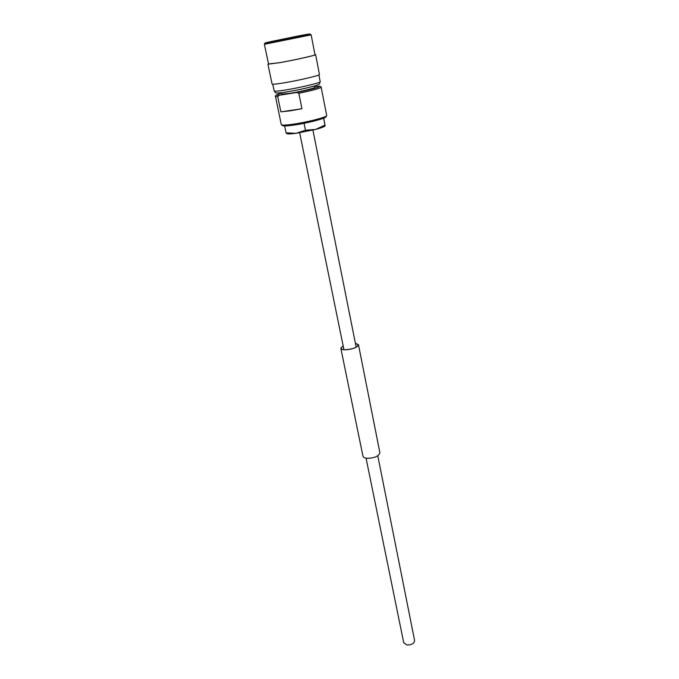 <?xml version="1.0" encoding="UTF-8"?>
<svg xmlns="http://www.w3.org/2000/svg" width="679" height="679" viewBox="0 0 679 679"><rect width="100%" height="100%" fill="white"/><g stroke="black" fill="none" stroke-linecap="round" stroke-linejoin="round"><path stroke-width="1.02" d="M377.796 455.787L414.589 640.492C414.182 643.548 411.61 645.042 406.874 644.965L403.716 642.682L366.066 458.155M311.152 34.867L314.997 54.77C315.956 55.245 294.262 60.091 279.587 62.672L268.553 64.14L264.386 44.296L264.903 43.125L309.879 34.026L311.152 34.867L264.386 44.296M314.963 54.575L315.616 54.651C316.601 55.126 294.33 60.108 279.247 62.757L268.511 63.936M315.616 54.651L319.453 74.503C320.496 75.327 298.429 80.521 283.415 82.948C276.2 84.12 272.423 84.485 272.092 84.052L267.933 64.267M314.53 85.961L314.784 87.302C315.523 88.024 300.016 91.775 289.424 93.413L281.352 94.041L281.072 92.709M321.099 87.005L326.718 115.566C326.888 117.178 306.331 122.432 292.284 124.316C285.723 125.208 282.057 125.343 281.31 124.724L275.419 96.214M321.26 87.141C320.174 88.338 312.705 90.392 298.845 93.303L301.951 108.733L289.526 110.932L280.877 111.848L277.694 96.63L275.326 96.401M326.582 115.778L325.895 116.83C326.03 118.392 306.441 123.408 293.048 125.199C286.784 126.039 283.287 126.167 282.557 125.573L281.513 124.86M300.067 36.131L296.35 36.428L273.399 41.47M304.184 35.172L271.167 41.843M277.694 96.63L279.273 95.255L276.141 95.068L281.157 93.099M314.623 86.445L319.987 86.225C318.969 87.43 311.228 89.518 296.765 92.488L298.845 93.303M279.273 95.255L296.765 92.488M273.314 41.088L271.133 41.674M302.401 35.605L299.991 35.741M302.333 35.249L304.158 35.028M301.951 108.733L280.877 111.848M323.722 118.146L325.156 125.836L324.961 125.097L315.616 129.434L305.465 130.215L296.078 133.322L286.063 132.829L286.844 133.619C287.777 134.102 290.85 134.001 296.078 133.322L315.616 129.434C321.175 127.941 324.324 126.769 325.054 125.921L325.139 125.844M322.618 118.57L323.62 118.188M323.637 118.307L324.961 125.097M284.679 125.938L286.063 132.829M303.038 123.51L304.082 123.366L305.465 130.215M284.654 126.065L285.672 125.929M304.082 123.366L305.126 123.094M343.133 345.781L341.011 348.225C341.316 349.21 342.836 349.71 345.586 349.736C352.987 349.108 357.213 347.444 358.291 344.745L355.389 343.311M343.116 345.696L340.824 348.268C341.13 349.269 342.691 349.787 345.501 349.812C353.055 349.167 357.383 347.47 358.478 344.711L355.372 343.226M340.824 348.268L362.942 456.093C363.307 457.383 364.852 458.13 367.577 458.333C374.876 457.986 378.975 456.101 379.875 452.681L358.478 344.711M275.75 41.156C264.98 43.184 262.62 43.481 268.663 42.064L298.896 35.843C309.666 33.806 312.315 33.441 306.849 34.756L275.75 41.156M318.892 74.928L320.208 81.701C321.235 82.617 299.821 87.752 285.222 90.035C278.203 91.147 274.528 91.461 274.189 90.978C275.368 92.675 276.132 93.312 276.48 92.896C277.151 92.879 276.557 93.422 286.64 91.928M343.922 349.66L299.668 132.787M356.161 347.19L312.917 130.113M272.771 84.23L274.189 90.978M276.141 95.068L275.326 96.359M319.987 86.225L321.243 87.099M320.208 81.701C319.011 85.41 320.149 83.441 316.618 85.308C312.026 86.937 297.029 90.299 286.75 91.911"/></g></svg>
